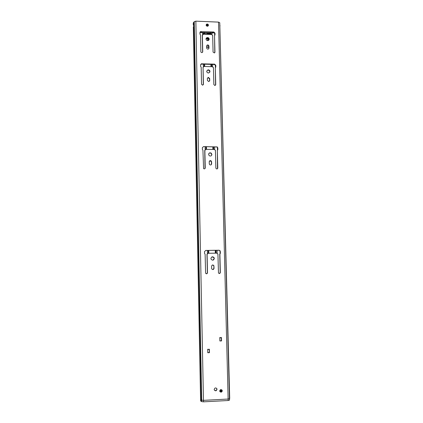 <?xml version="1.0" encoding="UTF-8"?>
<svg xmlns="http://www.w3.org/2000/svg" width="423" height="423" viewBox="0 0 423 423"><rect width="100%" height="100%" fill="white"/><g stroke="black" fill="none" stroke-linecap="round" stroke-linejoin="round"><path stroke-width="0.63" d="M212.076 256.846L213.975 257.729L214.17 258.485L212.949 260.166M214.313 258.448C213.657 260.409 212.584 260.668 211.098 259.236L210.924 258.506C211.569 256.56 212.632 256.29 214.123 257.692L214.313 258.448M208.772 153.639C209.448 152.909 210.226 152.814 211.098 153.359L211.764 154.654L211.563 155.463M211.902 154.443C211.563 155.976 210.665 156.388 209.216 155.68L208.587 154.416C208.914 152.904 209.797 152.481 211.236 153.147L211.902 154.443M206.768 70.985L207.756 70.223C208.946 70.118 209.644 70.641 209.845 71.799L209.797 72.206M209.977 71.461L208.756 72.957C207.593 73.026 206.916 72.497 206.725 71.365L207.883 69.88C209.078 69.769 209.776 70.297 209.977 71.461M206.022 38.757L206.53 38.186C207.889 37.689 208.74 38.144 209.099 39.55L209.073 39.847M209.226 39.159L208.528 40.428C207.18 40.883 206.339 40.418 206.001 39.038L206.657 37.795C208.016 37.293 208.872 37.753 209.226 39.159M222.249 390.799C221.663 392.412 220.838 392.576 219.78 391.296L219.722 390.931C220.309 389.324 221.134 389.155 222.191 390.424L222.249 390.799M216.602 388.309L216.856 389.107C216.497 390.598 215.693 390.968 214.435 390.223M217.01 389.303C216.338 391.101 215.423 391.275 214.255 389.826L214.197 389.446C214.863 387.648 215.783 387.468 216.951 388.901L217.01 389.303M206.133 24.952L206.376 24.661C207.381 24.196 208.031 24.502 208.333 25.576L207.402 25.412L207.979 26.062M208.465 25.163L208.068 25.999C207.069 26.443 206.424 26.131 206.128 25.068L206.503 24.243C207.508 23.783 208.158 24.085 208.465 25.163M212.499 264.988L213.731 265.665L213.853 266.178L213.906 268.351L212.933 269.578M208.074 253.335L206.969 254.244L207.365 272.803L206.53 273.818M205.71 250.437L219.135 250.231L220.198 250.844L220.404 253.134L219.886 254.08L220.335 272.523C219.96 273.665 219.336 273.818 218.474 272.988L217.924 254.022L216.682 253.144L208.306 253.277L207.101 254.202L207.503 272.793C207.09 273.961 206.456 274.104 205.599 273.21L205.129 254.323L204.563 253.388L204.526 251.674L205.71 250.437L218.982 250.279L220.045 250.892L220.246 253.181L219.733 254.128L220.182 272.534L219.357 273.544M209.369 161.2L211.035 161.1L211.452 161.977L211.352 164.626M204.859 150.213L205.24 167.936C204.996 168.888 204.441 169.105 203.579 168.581L202.934 150.281L202.379 149.377L202.347 147.743L203.5 146.596L217.258 146.929L217.813 147.907L217.856 149.531L217.348 150.424L217.776 168C217.565 168.92 217.031 169.152 216.185 168.698L215.857 167.989L215.429 150.318L214.218 149.451L206.038 149.367L204.732 150.435L205.007 168.571M217.348 150.424L217.496 168.692M203.5 146.596L216.47 146.955L217.115 147.151L217.665 148.124L217.623 150.144M207.381 78.197L208.153 77.689L209.533 78.831L209.554 81.079M203.066 67.252L203.437 84.288L202.58 85.187L201.538 84.24L201.179 67.273L200.639 66.395L200.602 64.825L201.322 63.804L214.609 64.148L215.783 65.301L215.82 66.866L215.323 67.712L215.735 84.616L214.879 85.509L213.848 84.563L213.441 67.569L212.251 66.707L204.224 66.459L203.066 67.252L203.299 84.774M215.323 67.712L215.571 85.145M200.613 64.645L201.618 64.095L214.466 64.502L215.64 65.65L215.667 67.357M206.636 45.853L207.032 45.462C207.979 45.171 208.565 45.51 208.788 46.472L208.825 48.597M202.374 34.956L202.733 51.733L202.257 52.515C201.491 52.722 201.02 52.436 200.851 51.669L200.497 34.966L199.957 34.094L200.312 31.725L213.827 32L214.99 33.142L215.027 34.681L214.535 35.511L214.942 52.156L214.419 52.96L213.07 52.092L212.669 35.358L211.484 34.501L203.521 34.189L202.252 35.352L202.612 52.193M214.535 35.511L214.794 52.658M199.931 32.444L200.93 31.894L213.689 32.402L214.852 33.539L214.889 35.157M209.242 349.435L209.311 352.539L207.767 352.602M221.303 337.713L221.377 340.806L219.87 340.864M219.881 27.321L229.7 398.106M219.749 22.71L229.456 398.688L228.14 399.042L203.463 400.354L201.697 400.142L200.581 399.518L201.697 400.142L203.463 400.354L228.14 399.042L229.456 398.683L219.749 22.71L218.517 22.112L195.849 21.155L194.247 21.689L193.258 22.969L193.3 24.952L193.903 24.317L193.94 26.205L193.337 26.935L200.608 400.993L201.327 401.337L193.898 22.266M219.817 25.396L219.764 23.371M220.066 25.777L219.838 26.221M193.877 25.232L193.628 26.438M193.575 25.412L193.3 24.952M221.456 337.464L221.541 340.912L219.875 340.975L219.791 337.528L221.398 337.713M209.374 349.187L209.448 352.666L207.767 352.734L207.698 349.255L209.327 349.435M211.637 268.378L211.59 266.204C212.06 264.803 212.822 264.618 213.874 265.639L214.049 268.33C213.573 269.737 212.806 269.916 211.754 268.875L211.637 268.378M209.285 163.833L209.237 161.76C209.491 160.655 210.136 160.365 211.172 160.899L211.59 161.776L211.637 163.849C211.368 164.975 210.712 165.256 209.671 164.684L209.285 163.833M207.402 80.428L207.36 78.44L208.285 77.361L209.671 78.504L209.713 80.492L208.724 81.581L207.402 80.428M206.673 47.968L206.625 46.007L207.159 45.081C208.105 44.79 208.692 45.124 208.92 46.091L208.967 48.053L208.391 48.999C207.455 49.253 206.884 48.909 206.673 47.968M219.801 337.85L221.303 337.797M194.247 21.689L201.723 401.623L203.495 401.839L195.849 21.155M201.723 401.623L201.327 401.337M229.488 399.814L229.705 398.117M218.517 22.112L228.177 400.512L229.493 400.158L229.451 398.715M228.177 400.512L203.495 401.839M206.646 46.821L208.803 47.053M208.01 49.11L207.677 49.1M207.894 38.583L207.968 40.634M207.497 38.477L207.836 40.65M208.216 46.879L208.09 47.254L208.814 47.524M208.09 47.254L206.651 47.202M210.205 34.448L210.183 33.57L210.929 33.243L214.477 32.735M204.515 34.226L204.499 33.348L200.084 32.233M210.183 33.57L209.671 33.549L209.57 34.422M206.138 38.562L209.084 39.365M206.213 38.25L206.54 38.155M206.598 38.144L208.819 38.694M209.671 33.549L209.692 34.427M209.115 34.2L209.57 34.215M207.275 25.808L207.783 24.619M206.191 24.862L207.381 24.941M207.032 34.326L207.027 33.962L204.51 33.861M203.347 32.862L211.088 33.168M207.175 33.496L209.136 33.576L209.105 33.935L207.143 33.856L207.175 33.496L207.096 34.326M209.105 33.935L209.121 34.406M207.143 33.856L207.154 34.326M210.337 33.137L210.316 32.264M204.119 32.894L204.098 32.021M206.35 24.682L206.376 25.364M207.524 24.486L207.698 25.422M206.175 25.354L206.54 25.369L206.329 25.576M207.154 26.215L207.402 25.412M206.54 25.369L206.413 25.787M201.485 401.39L194.035 22.144M202.733 51.733L202.612 52.108M214.942 52.156L214.799 52.526M215.027 34.681L214.889 35.077M214.99 33.142L214.852 33.539M213.827 32L213.689 32.402M201.052 31.492L200.93 31.894M208.92 46.091L208.788 46.472M208.967 48.053L208.835 48.428M203.437 84.288L203.315 84.611M215.735 84.616L215.593 84.933M215.82 66.866L215.677 67.209M215.783 65.301L215.64 65.65M214.609 64.148L214.466 64.502M201.734 63.741L201.618 64.095M209.671 78.504L209.533 78.831M209.713 80.492L209.581 80.819M220.15 253.8L219.912 250.707M193.861 24.481L193.898 26.274L193.808 24.412M193.612 25.491L193.877 25.311M209.359 349.435L207.698 349.498L209.343 349.446M220.753 390.72L220.748 390.44L220.753 390.72M220.795 389.953L221.266 390.122C221.641 390.725 221.499 391.138 220.832 391.365L220.156 390.519L220.795 389.953M221.002 392.169L220.013 391.735M220.965 389.694C219.542 390.551 219.558 391.338 221.023 392.047C222.445 391.19 222.424 390.403 220.965 389.694M221.018 392.01C219.6 391.323 219.585 390.561 220.965 389.731C222.382 390.418 222.403 391.18 221.018 392.01M220.954 389.853L220.045 390.651L221.002 391.851C221.943 391.529 222.144 390.942 221.61 390.085L220.954 389.853L221.61 390.085L220.78 389.98L220.045 390.651L220.954 389.847M221.927 389.958L222.17 390.403C222.329 391.375 221.938 391.962 221.012 392.169C221.948 391.957 222.334 391.37 222.17 390.403M206.424 25.2L207.291 25.237M207.931 38.831L207.799 39.223M207.344 25.057L206.482 25.02M217.158 253.372L217.084 250.31M217.448 150.318L217.38 147.384M215.423 67.611L215.36 64.931M214.635 35.416L214.572 32.83M212.706 66.94L212.647 64.444M211.939 34.728L211.897 33.052M214.683 149.679L214.62 146.94M207.413 253.837L207.339 250.464M205.166 149.948L205.097 146.834M203.368 66.998L203.31 64.148M202.67 34.712L202.628 32.687M204.568 253.467L204.531 251.585M202.384 149.451L202.347 147.659M200.639 66.464L200.608 64.74M199.963 34.163L199.926 32.465M208.275 253.282L208.211 250.448M208.592 253.277L208.534 250.442M208.809 253.271L208.751 250.437M216.127 253.15L216.058 250.326M215.593 253.16L215.524 250.337M215.333 253.166L215.27 250.337M206.001 149.367L205.948 146.844M206.53 149.372L206.472 146.85M206.318 149.372L206.26 146.85M213.673 149.446L213.615 146.929M212.901 149.435L212.843 146.918M213.155 149.441L213.092 146.924M204.193 66.459L204.14 64.174M203.484 34.189L203.458 32.946M204.706 66.474L204.658 64.19M203.997 34.205L203.981 33.327M204.499 66.469L204.452 64.185M203.791 34.2L203.77 33.264M211.722 66.691L211.664 64.412M210.961 34.48L210.929 33.243M210.961 66.67L210.908 64.391M211.204 66.675L211.151 64.396M210.448 34.459L210.427 33.523M207.429 26.237L207.619 25.629M207.825 25.75L207.682 26.194M206.503 24.243L206.376 24.661M200.312 31.725L200.195 32.127M206.657 37.795L206.53 38.186M207.159 45.081L207.032 45.462M201.322 63.804L201.205 64.159M207.883 69.88L207.756 70.223M208.285 77.361L208.153 77.689M219.796 337.771L221.435 337.713M229.456 398.688L229.493 400.158M219.944 391.645L221.012 392.163"/></g></svg>
